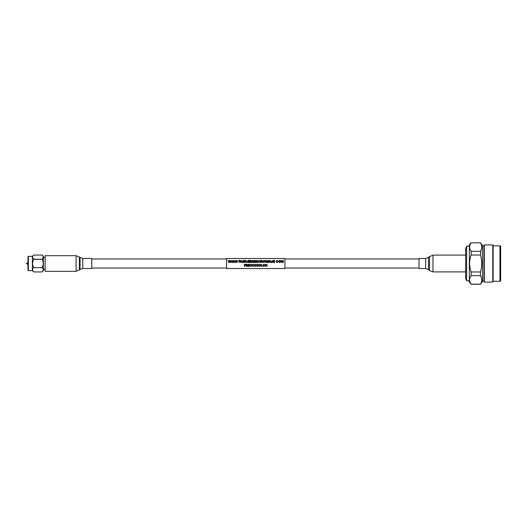 <?xml version="1.0" encoding="UTF-8"?>
<svg xmlns="http://www.w3.org/2000/svg" width="527" height="527" viewBox="0 0 527 527"><rect width="100%" height="100%" fill="white"/><g stroke="black" fill="none" stroke-linecap="round" stroke-linejoin="round"><path stroke-width="0.79" d="M228.718 262.532L228.125 260.378L228.922 262.202L229.515 260.378L229.91 260.378L230.437 262.202L231.241 260.378L230.642 262.532L229.713 260.641L229.113 262.532L228.718 262.532L228.125 260.378M231.893 262.532L231.3 260.378L232.097 262.202L232.684 260.378L233.086 260.378L233.613 262.202L234.41 260.378L233.817 262.532L232.888 260.641L232.288 262.532L231.893 262.532L231.3 260.378M235.068 262.532L234.475 260.378L235.273 262.202L235.859 260.378L236.261 260.378L236.788 262.202L237.585 260.378L236.992 262.532L236.063 260.641L235.464 262.532L235.068 262.532L234.475 260.378M240.371 260.601L239.126 260.628L239.126 261.254L239.126 260.601L240.371 260.378L238.797 260.378L239.126 262.532L239.126 261.504L240.187 261.504L239.126 261.254M240.187 261.504L239.126 261.524M242.716 262.532L242.097 261.833L241.089 261.833L240.47 262.532L241.406 260.378L242.716 262.532M243.329 262.532L243 260.378L243.329 262.532M245.885 262.525L244.548 261.504L243.876 262.525L243.876 260.378L244.897 260.378L245.694 260.911L245.068 261.497L245.885 262.532L244.212 261.524M244.212 262.525L243.876 262.525M246.886 262.532L245.938 260.378L247.064 262.242L248.197 260.378L247.249 262.532L245.938 260.378M248.777 262.532L248.441 262.532L248.441 260.378L248.777 260.378L248.777 262.532M250.984 260.601L249.653 260.628L249.653 261.227L249.653 260.601L250.984 260.378L249.317 260.378L249.317 262.532L251.043 262.532L249.653 262.255L249.653 261.497L250.892 261.227L249.653 261.227M251.847 262.532L251.254 260.378L252.058 262.202L252.644 260.378L253.046 260.378L253.566 262.202L254.37 260.378L253.777 262.532L253.408 262.532L252.841 260.641L252.242 262.532L251.847 262.532L251.254 260.378M255.918 262.525L254.943 260.674L254.613 262.525L254.613 260.378L255.108 260.378L255.747 262.176L256.379 260.378L256.88 260.378L256.88 262.532L256.544 262.532L256.544 260.674L255.918 262.532L254.943 260.7M256.544 260.7L255.918 262.532M254.943 262.525L254.613 262.525M257.723 262.532L257.393 260.378L257.723 262.532M260.206 261.787L259.244 262.565L258.151 261.399L259.238 260.358L260.147 260.951L259.218 260.601L258.48 261.399L259.212 262.288L260.206 261.787L259.244 262.565M262.637 262.525L261.3 261.504L260.628 262.525L260.628 260.378L261.649 260.378L262.439 260.911L261.814 261.497L262.637 262.532L260.957 261.524M260.957 262.525L260.628 262.525M265.101 261.418L263.981 262.565L262.868 261.445L263.987 260.358L265.101 261.418M265.878 262.532L265.285 260.378L266.082 262.202L266.675 260.378L267.07 260.378L267.597 262.202L268.401 260.378L267.802 262.532L266.873 260.641L266.273 262.532L265.878 262.532L265.285 260.378M270.628 262.532L270.002 261.833L269.001 261.833L268.375 262.532L269.317 260.378L270.628 262.532M271.53 262.532L270.575 260.378L271.708 262.242L272.841 260.378L271.886 262.532L270.575 260.378M274.719 260.601L273.388 260.628L273.388 261.227L273.388 260.601L274.719 260.378L273.052 260.378L273.052 262.532L274.778 262.532L273.388 262.255L273.388 261.497L274.626 261.227L273.388 261.227M278.072 261.787L277.11 262.565L276.016 261.399L277.103 260.358L278.012 260.951L277.09 260.601L276.352 261.399L277.077 262.288L278.072 261.787L277.11 262.565M280.614 261.418L279.494 262.565L278.375 261.445L279.494 260.358L280.614 261.418M282.281 262.525L281.306 260.674L280.977 262.525L280.977 260.378L281.477 260.378L282.11 262.176L282.749 260.378L283.243 260.378L283.243 262.532L282.913 260.674L282.281 262.532L281.306 260.7M282.913 260.7L282.281 262.532M281.306 262.525L280.977 262.525M284.929 258.487L284.929 268.513L226.617 268.513L226.617 258.487L284.929 258.487M265.206 266.451L266.082 265.331L265.331 264.258L266.26 265.061L267.235 264.258L266.484 265.331L267.354 266.451L266.28 265.601L265.206 266.451L266.082 265.312M266.484 265.312L267.354 266.451M263.032 266.451L263.902 265.331L263.151 264.258L264.086 265.061L265.055 264.258L264.304 265.331L265.18 266.451L264.106 265.601L263.032 266.451L263.902 265.312M264.304 265.312L265.18 266.451M262.018 265.588L262.894 265.608L262.018 265.588M259.765 266.451L260.634 265.331L259.883 264.258L260.819 265.061L261.794 264.258L261.043 265.331L261.912 266.451L260.839 265.601L259.765 266.451L260.634 265.312M261.043 265.312L261.912 266.451M257.591 266.451L258.461 265.331L257.71 264.258L258.645 265.061L259.613 264.258L258.862 265.331L259.732 266.451L258.665 265.601L257.591 266.451L258.461 265.312M258.862 265.312L259.732 266.451M255.411 266.451L256.28 265.331L255.529 264.258L256.465 265.061L257.44 264.258L256.689 265.331L257.558 266.451L256.484 265.601L255.411 266.451L256.28 265.312M256.689 265.312L257.558 266.451M253.237 266.451L254.106 265.331L253.355 264.258L254.291 265.061L255.259 264.258L254.508 265.331L255.378 266.451L254.31 265.601L253.237 266.451L254.106 265.312M254.508 265.312L255.378 266.451M251.056 266.451L251.926 265.331L251.175 264.258L252.11 265.061L253.085 264.258L252.334 265.331L253.204 266.451L252.13 265.601L251.056 266.451L251.926 265.312M252.334 265.312L253.204 266.451M248.882 266.451L249.752 265.331L249.001 264.258L249.936 265.061L250.905 264.258L250.154 265.331L251.023 266.451L249.956 265.601L248.882 266.451L249.752 265.312M250.154 265.312L251.023 266.451M246.722 266.425L246.722 264.626L246.722 266.451L246.386 266.451L246.386 264.258L246.886 264.258L247.519 266.128L248.158 264.258L248.652 264.258L248.158 264.258L247.637 265.799M248.322 266.425L248.322 264.626L247.69 266.451L246.722 264.626M244.449 264.258L246.023 264.258L244.449 264.258L244.449 266.451L244.785 265.522L244.785 266.425M244.785 264.541L244.785 265.272L245.839 265.272L244.785 265.252L244.785 264.541L246.023 264.271M231.241 260.378L230.642 262.532M230.642 262.525L230.279 262.532M230.279 262.525L229.713 260.641M229.713 260.608L229.113 262.532M229.113 262.525L228.718 262.525M234.41 260.378L233.817 262.532M233.817 262.525L233.454 262.532M233.454 262.525L232.888 260.641M232.888 260.608L232.288 262.532M232.288 262.525L231.893 262.525M237.585 260.378L236.992 262.532M236.992 262.525L236.63 262.532M236.63 262.525L236.063 260.641M236.063 260.608L235.464 262.532M235.464 262.525L235.068 262.525M239.126 262.525L238.797 262.525M242.716 262.525L242.367 262.532M242.367 262.525L242.097 261.82L241.089 261.82L240.826 262.532M240.826 262.525L240.47 262.525M241.768 261.003L241.597 260.601L241.188 261.563L241.998 261.563L241.597 260.601M241.998 261.583L241.768 261.023M241.597 260.628L241.432 260.97M241.432 260.997L241.188 261.583M243.329 262.525L243 262.525M245.694 260.911L245.068 261.478M244.91 260.601L244.212 260.601L244.212 261.254L245.358 260.918L244.212 260.628L244.212 261.254M245.358 260.937L244.91 260.628M248.197 260.378L247.249 262.532M247.249 262.525L246.886 262.525M248.777 262.525L248.441 262.525M250.892 261.478L249.653 261.478L249.653 262.255M251.043 262.525L249.317 262.525M254.37 260.378L253.777 262.532M253.777 262.525L253.408 262.532M253.408 262.525L252.841 260.641M252.841 260.608L252.242 262.532M252.242 262.525L251.847 262.525M256.88 262.525L256.544 262.525M257.723 262.525L257.393 262.525M259.244 262.551L258.151 261.379M260.147 260.924L259.218 260.601M259.218 260.575L258.48 261.379M262.439 260.911L261.814 261.478M261.662 260.601L260.957 260.601L260.957 261.254L262.11 260.918L260.957 260.628L260.957 261.254M262.11 260.937L261.662 260.628M265.101 261.399L263.981 262.565M263.981 262.551L262.868 261.425M264.771 261.399L263.987 260.575L263.197 261.425L263.981 262.288L264.771 261.399M264.771 261.412L263.987 260.575M263.987 260.601L263.197 261.445M268.401 260.378L267.802 262.532M267.802 262.525L267.439 262.532M267.439 262.525L266.873 260.641M266.873 260.608L266.273 262.532M266.273 262.525L265.878 262.525M270.628 262.525L270.272 262.532M270.272 262.525L270.002 261.82L269.001 261.82L268.73 262.532M268.73 262.525L268.375 262.525M269.672 261.003L269.501 260.601L269.099 261.563L269.903 261.563L269.501 260.601M269.903 261.583L269.672 261.023M269.501 260.628L269.343 260.97M269.343 260.997L269.099 261.583M272.841 260.378L271.886 262.532M271.886 262.525L271.53 262.525M274.626 261.478L273.388 261.478L273.388 262.255M274.778 262.525L273.052 262.525M277.11 262.551L276.016 261.379M278.012 260.924L277.09 260.601M277.09 260.575L276.352 261.379M280.614 261.399L279.494 262.565M279.494 262.551L278.375 261.425M280.278 261.399L279.501 260.575L278.711 261.425L279.494 262.288L280.278 261.399M280.278 261.412L279.501 260.575M279.501 260.601L278.711 261.445M283.243 262.525L282.913 262.525M244.785 265.522L245.839 265.272M246.386 264.271L246.886 264.258L247.637 265.825M248.322 264.626L248.652 266.451L248.652 264.271M249.001 264.271L249.936 265.061M249.936 265.074L250.905 264.258M251.175 264.271L252.11 265.061M252.11 265.074L253.085 264.258M253.355 264.271L254.291 265.061M254.291 265.074L255.259 264.258M255.529 264.271L256.465 265.061M256.465 265.074L257.44 264.258M257.71 264.271L258.645 265.061M258.645 265.074L259.613 264.258M259.883 264.271L260.819 265.061M260.819 265.074L261.794 264.258M262.018 265.608L262.894 265.608M263.151 264.271L264.086 265.061M264.086 265.074L265.055 264.258M265.331 264.271L266.26 265.061M266.26 265.074L267.235 264.258M28.333 270.661L27.964 270.298L27.964 256.702L28.333 256.339L28.333 270.661L32.371 270.661L32.371 256.339L28.333 256.339M33.702 259.205L42.074 259.363C43.596 262.103 43.596 264.857 42.074 267.637L33.702 267.637C32.219 264.897 32.219 262.143 33.702 259.363L33.702 259.205C32.219 257.822 32.219 256.445 33.702 255.068L42.074 255.068C43.596 256.445 43.596 257.822 42.074 259.205L43.148 257.703M42.074 267.795C43.596 269.165 43.596 270.542 42.074 271.932L43.392 270.713L43.392 256.287L42.074 255.068L33.702 255.068L32.371 256.339M43.247 257.169L42.99 256.208M42.074 271.932L33.702 271.932L42.074 271.932M42.074 259.363L33.702 259.363M33.702 267.637L42.074 267.637M32.371 270.661L33.702 271.932C32.219 270.562 32.219 269.185 33.702 267.795M26.35 263.302L27.628 264.343L27.628 262.769M27.628 264.231L27.964 264.343M499.952 245.72L499.952 281.28L500.65 280.983L500.65 246.017L493.147 245.72L492.785 244.917L484.313 244.917L484.313 282.083L492.785 282.083L492.785 244.917M499.952 281.28L493.147 281.28L493.147 245.72M484.313 282.083L483.951 281.28L483.951 245.72L484.313 244.917M483.951 281.28L482.548 281.28L482.548 245.72L480.492 242.743L471.125 242.855L480.492 242.743M471.125 242.743L469.359 244.851L469.359 282.149L471.125 284.145C469.129 281.339 469.129 278.513 471.125 275.674L480.492 275.674L480.492 271.972L471.125 271.972C469.129 266.346 469.129 260.7 471.125 255.028L471.125 251.326C469.129 248.5 469.129 245.681 471.125 242.855M480.492 275.674C482.146 278.48 482.146 281.299 480.492 284.145L471.125 284.145M482.548 281.28L480.492 284.145M480.934 283.295L481.388 282.123M481.217 258.085L480.492 255.028L480.782 250.78M481.731 247.453L481.744 247.117M481.718 246.498L481.665 246.063M481.645 245.938L481.414 244.95M480.492 242.855C482.139 245.681 482.139 248.5 480.492 251.326L471.125 251.326M471.125 255.028L480.492 255.028C482.146 260.628 482.146 266.28 480.492 271.972M471.125 271.972L471.125 275.674L470.624 276.471M469.359 280.792L466.626 280.792L466.626 246.208L469.359 246.208M466.626 280.792L465.69 278.585L465.69 248.415L466.626 246.208M45.131 255.694L45.131 271.313L76.059 271.313L76.059 255.687L45.131 255.687M82.779 258.493L82.779 268.513L91.784 268.513L91.784 258.487L82.779 258.487L76.059 255.687M425.638 268.513L425.638 258.493L419.044 258.487L419.044 268.513L425.638 268.507L428.464 269.593L429.525 270.555M82.779 268.513L80.045 269.521L80.045 257.486M79.399 270.068L79.399 256.932M425.638 258.487L432.977 255.101L432.977 271.899L465.69 271.899M428.464 257.407L428.464 269.6M429.525 256.445L429.525 270.568L432.977 271.899M226.617 258.955L91.784 258.955M419.044 258.955L284.929 258.955M419.044 268.045L284.929 268.045M226.617 268.045L91.784 268.045M45.131 257.499L43.392 257.499M45.131 269.501L43.392 269.501M26.35 263.276L27.964 262.657M493.147 281.28L492.785 282.083M480.492 284.257L471.125 284.257M483.951 245.72L482.548 245.72M80.045 269.521L76.059 271.313M432.977 255.101L465.69 255.101"/></g></svg>
